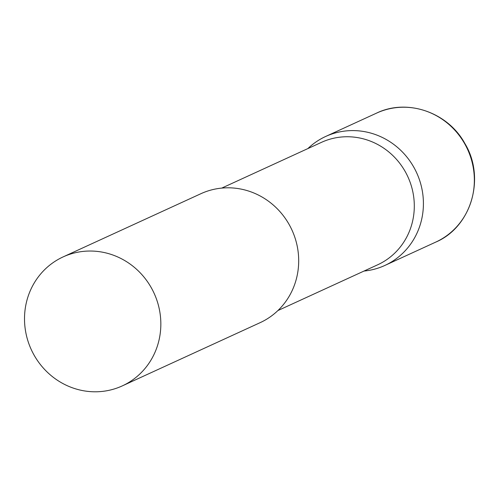 <?xml version="1.0" encoding="UTF-8"?>
<svg xmlns="http://www.w3.org/2000/svg" width="499" height="499" viewBox="0 0 499 499"><rect width="100%" height="100%" fill="white"/><g stroke="black" fill="none" stroke-linecap="round" stroke-linejoin="round"><path stroke-width="0.75" d="M307.864 148.596A70.958 67.565 65.4 0 1 325.666 136.47A70.958 67.565 65.4 0 1 413.659 166.947A70.958 67.565 65.4 0 1 384.835 265.462A70.958 67.565 65.4 0 1 364.033 271.051A70.958 67.565 -114.6 0 0 390.393 262.58A70.958 67.565 -114.6 0 0 413.659 166.947A70.958 67.565 -114.6 0 0 320.109 139.358A70.958 67.565 -114.6 0 0 307.864 148.596M277.912 310.553L377.674 264.788A67.359 64.146 -114.6 0 0 382.951 262.05A67.359 64.146 -114.6 0 0 406.529 174.014A67.359 64.146 -114.6 0 0 321.506 142.334L221.743 188.098M122.261 385.908L260.11 322.672A70.958 67.565 -114.6 0 0 265.668 319.79A70.958 67.565 -114.6 0 0 290.505 227.051A70.958 67.565 -114.6 0 0 200.941 193.687L63.092 256.916A70.958 67.565 -114.6 0 0 57.535 259.804A70.958 67.565 -114.6 0 0 32.697 352.544A70.958 67.565 -114.6 0 0 122.261 385.908A70.958 67.565 -114.6 0 0 127.819 383.026A70.958 67.565 -114.6 0 0 152.65 290.281A70.958 67.565 -114.6 0 0 63.092 256.916M376.602 113.105A70.958 67.565 65.4 0 1 464.6 143.581A70.958 67.565 65.4 0 1 435.77 242.096C471.405 227.033 485.783 177.862 464.856 143.487C447.959 112.312 407.234 98.197 376.602 113.105L325.666 136.47M384.835 265.462L435.77 242.096"/></g></svg>
